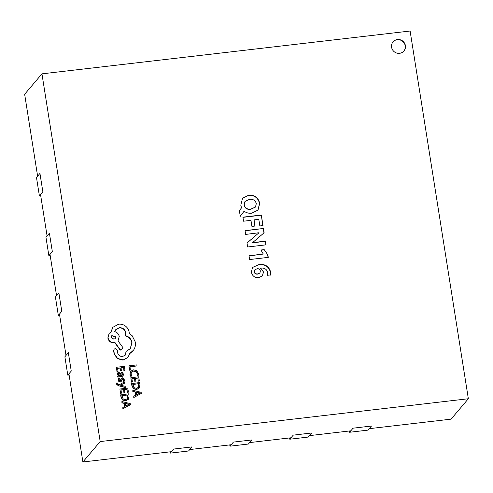 <?xml version="1.0" encoding="UTF-8"?>
<svg xmlns="http://www.w3.org/2000/svg" width="493" height="493" viewBox="0 0 493 493"><rect width="100%" height="100%" fill="white"/><g stroke="black" fill="none" stroke-linecap="round" stroke-linejoin="round"><path stroke-width="0.74" d="M39.403 195.9L36.488 177.511L39.945 173.425L42.86 191.814L39.403 195.9L40.722 195.746M349.605 432.262L353.068 428.177L371.475 426.038L368.012 430.118L349.605 432.262L349.401 430.981M289.779 439.22L293.243 435.134L311.65 432.996L308.187 437.075L289.779 439.22L289.576 437.938M229.954 446.177L233.417 442.098L251.824 439.953L248.361 444.039L229.954 446.177L229.75 444.896M170.128 453.135L173.591 449.055L191.999 446.911L188.536 450.996L170.128 453.135L169.925 451.859M48.862 255.651L45.954 237.269L49.411 233.183L52.326 251.572L48.862 255.651L50.187 255.497M58.328 315.409L55.419 297.02L58.877 292.934L61.791 311.323L58.328 315.409L59.653 315.255M67.794 375.161L64.879 356.778L68.342 352.692L71.251 371.081L67.794 375.161L69.119 375.007M397.395 39.52A7.105 6.822 40.3 0 0 392.428 49.633A7.105 6.822 40.3 0 0 403.909 51.013A7.105 6.822 40.3 0 0 397.395 39.52M403.822 51.112A7.105 6.822 40.3 0 0 397.222 39.723A7.105 6.822 40.3 0 0 392.976 41.923M122.849 407.495L122.856 408.82L130.417 404.71L130.244 403.625L121.907 401.548L122.085 402.67L124.353 403.175L124.871 406.442L122.849 407.495L123.028 408.617L130.417 404.71M121.907 401.548L121.913 402.873L124.181 403.379L124.68 406.54M120.415 393.439L121.488 393.131L120.976 389.926L123.626 389.618L123.897 392.625L124.797 392.52L124.526 389.513L127.04 389.217L127.348 392.453L128.427 392.145L127.786 388.102L119.922 389.014L120.415 393.439L121.488 393.131M124.55 389.692L126.867 389.421M121.007 390.105L123.447 389.821M118.332 385.711L125.197 387.504L125.21 386.284L120.261 385.175L124.519 383.221L124.513 381.915L119.263 384.768L118.172 384.454L117.223 383.542L117.248 382.969L116.366 383.073L116.219 383.918L118.332 385.711L125.37 387.301M121.475 378.18L120.089 380.886L119.146 379.813L119.435 378.131L118.419 378.248L118.326 379.807L119.035 381.391L120.347 381.884L121.223 381.446L122.079 379.08L122.572 378.803L123.496 379.789L123.318 381.262L124.273 381.151L124.31 379.795L123.62 378.291L122.319 377.798L121.253 378.445L120.415 380.775M121.907 379.283L122.991 379.24L123.145 381.465L124.273 381.151M121.056 381.644L120.175 382.087L118.862 381.594L118.154 380.011L118.419 378.248M117.852 375.956L118.012 376.935L121.623 376.516L123.114 375.857L123.429 374.242L122.603 372.375L121.648 372.486L122.615 374.242L122.43 375.111L121.42 375.537L120.927 373.904L118.801 372.258L117.679 372.881L117.445 374.224L118.721 375.851L117.679 376.159L117.833 377.145L121.451 376.72L123.022 375.956M117.685 372.868L117.272 374.427L118.542 376.03M121.648 372.486L122.338 375.204M131.742 383.437L132.081 385.594L133.665 388.515L136.783 389.359L139.383 387.849L139.957 384.762L139.599 382.525L131.569 383.64L131.908 385.803L133.492 388.724L136.61 389.562L139.211 388.059M139.383 387.849L139.044 388.287M264.199 249.624L267.878 254.973L268.26 257.377L249.624 259.54L249.02 255.731L263.311 254.068L260.92 250.006L264.199 249.624L267.878 254.973M265.444 241.034L266.047 244.842L247.64 246.987L246.999 242.969L259.035 232.727L245.65 234.428L245.046 230.619L263.453 228.475L264.131 232.751L252.434 242.759L265.444 241.034L265.844 244.867M261.321 215.022L262.991 225.56L259.848 225.93L258.8 219.33L254.086 219.878L255.066 226.028L251.923 226.392L250.962 220.34L243.554 221.203L242.913 217.166L261.321 215.022L262.787 225.584M241.545 207.849L240.794 205.23L242.538 198.278L248.583 195.271C254.573 194.84 258.283 197.527 259.7 203.332L258.012 210.092L251.8 213.161C249.162 213.531 246.722 212.964 244.479 211.46L244.109 211.189L240.27 216.328L239.358 210.573L241.545 207.849M100.19 441.568L468.35 398.745L410.108 31.022L41.948 73.845L100.19 441.568L82.892 461.978L171.354 451.693M270.509 271.6L270.521 274.921L267.212 275.31L267.625 272.142C266.516 268.987 264.223 267.662 260.766 268.161L263.478 271.933L262.535 275.797L258.671 277.67C254.721 277.842 252.293 275.988 251.393 272.124L252.508 267.434L258.813 264.636C264.803 263.773 268.703 266.097 270.509 271.6L270.349 275.125M136.974 365.917L136.814 364.9L128.95 365.818L129.431 370.163L130.331 370.058L130.004 366.724L136.974 365.917L130.035 366.909M130.688 371.254L129.936 374.205L130.737 376.325L131.884 376.005L131.039 374.039L131.576 371.895M131.372 372.129L133.492 371.1L135.988 371.648L137.202 373.688L137.023 375.592L138.262 375.265L138.286 373.367L136.672 370.619L133.437 369.836L130.756 371.18L130.109 374.002L130.737 376.325M131.329 382.155L132.401 381.847L131.896 378.636L134.54 378.334L134.811 381.342L135.883 381.034L135.439 378.23L137.954 377.934L138.262 381.169L139.34 380.861L138.699 376.812L130.836 377.73L131.329 382.155L132.401 381.847M135.464 378.408L137.781 378.137M131.921 378.821L134.367 378.538M133.763 396.212L133.769 397.537L141.331 393.426L141.158 392.342L132.82 390.265L132.999 391.387L135.267 391.892L135.785 395.158L133.763 396.212L133.942 397.333L141.331 393.426M132.82 390.265L132.827 391.59L135.094 392.095L135.6 395.257M116.97 371.697L118.043 371.383L117.531 368.179L120.181 367.87L120.452 370.884L121.352 370.779L121.081 367.766L123.595 367.47L123.903 370.705L124.982 370.397L124.341 366.354L116.477 367.267L116.97 371.697L118.043 371.383M121.105 367.944L123.423 367.673M117.562 368.357L120.009 368.074M120.828 394.72L121.167 396.883L122.751 399.805L125.869 400.643L128.47 399.139L129.043 396.045L128.685 393.808L120.649 394.924L120.995 397.087L122.578 400.008L125.697 400.852L128.297 399.342M128.47 399.139L128.131 399.576M129.684 353.672L132.833 351.071M114.086 349.266L113.606 350.603L114.129 353.894L117.445 358.682L123.084 360.13L127.897 357.437M126.251 351.164L125.382 355.022L122.652 356.476C120.107 356.568 118.443 355.398 117.654 352.963L117.26 350.11L115.251 348.576L114.173 349.161L113.778 350.4L114.302 353.691L117.617 358.479L123.256 359.927L127.983 357.339L129.702 353.549L133.64 350.024C135.187 347.608 135.754 344.964 135.347 342.093L132.106 335.647L129.258 333.471L129.166 332.177C128.747 329.706 127.514 327.666 125.462 326.07C123.435 324.56 121.173 323.932 118.677 324.184L112.965 327.229L110.98 332.017L109.212 333.367L108.016 337.76C108.885 341.119 111.042 342.764 114.493 342.697L115.054 342.629L120.428 349.968L123.114 347.892L118.018 340.866L119.257 336.454C118.684 333.915 117.174 332.313 114.733 331.635L115.837 329.564L119.349 327.691C122.8 327.617 124.957 329.262 125.82 332.621L125.45 335.678C129.006 336.553 131.187 338.839 132.001 342.536L130.3 348.693L126.079 351.367L125.296 355.12M115.75 329.669L119.17 327.894C122.628 327.827 124.784 329.466 125.647 332.824L125.277 335.881C128.833 336.756 131.015 339.042 131.828 342.74L130.207 348.791M109.126 333.471L107.844 337.97C108.713 341.329 110.87 342.968 114.321 342.9L114.881 342.838L120.255 350.172L123.114 347.892M112.798 327.42L110.808 332.22M189.762 449.548L231.18 444.729M249.587 442.591L291.006 437.772M309.413 435.633L350.831 430.814M369.239 428.67L451.052 419.155L468.35 398.745M41.948 73.845L24.65 94.255L37.622 176.174M40.537 194.556L47.088 235.925M50.003 254.314L56.553 295.683M59.462 314.066L66.019 355.435M68.928 373.823L82.892 461.978M242.451 198.383L248.583 195.271M248.41 195.474C254.4 195.043 258.11 197.73 259.528 203.541L259.7 203.332M259.528 203.541L257.925 210.191M240.264 216.31L244.109 211.189M244.972 201.532L244.004 205.119C244.984 208.385 247.233 209.778 250.74 209.291L255.386 207.134M256.311 203.609C255.282 200.312 252.989 198.901 249.446 199.363L245.058 201.427L244.177 204.909C245.157 208.182 247.406 209.574 250.912 209.081L255.473 207.035L256.311 203.609M254.863 226.053L254.086 219.878M242.944 217.345L261.148 215.225M247.011 243.018L259.035 232.727M245.076 230.798L263.453 228.475M263.28 228.678L263.952 232.906M252.262 242.963L265.271 241.237M267.705 255.177L268.056 257.395M249.051 255.91L263.311 254.068M260.976 250.185L264.026 249.828M260.606 268.438L263.478 271.933M263.305 272.142L262.442 275.901M252.422 267.539L258.813 264.636M258.64 264.846C264.63 263.977 268.531 266.3 270.337 271.809M254.708 269.979L254.123 271.908C254.647 273.584 255.805 274.311 257.611 274.096L259.842 273.073M260.353 270.977C259.928 269.344 258.868 268.586 257.167 268.71L254.789 269.881L254.296 271.705C254.819 273.381 255.978 274.108 257.784 273.892L259.928 272.974L260.353 270.977M128.95 365.818L129.604 369.96L130.503 369.855M130.91 376.122L131.884 376.005M131.545 371.925L133.665 370.896L136.16 371.445L137.374 373.484L137.023 375.592M137.202 375.389L138.262 375.265M134.54 378.334L134.811 381.342M134.983 381.138L135.883 381.034M137.954 377.934L138.262 381.169M138.434 380.966L139.34 380.861M130.836 377.73L131.508 381.952M138.86 383.64L132.796 384.343L134.17 387.726L136.586 388.299L138.662 387.178L138.86 383.64L132.827 384.528M138.496 387.412L138.687 383.844M136.21 392.108L136.623 394.745L140.234 392.989L136.21 392.108M140.061 393.167L136.247 392.36M120.181 367.87L120.452 370.884M120.625 370.674L121.524 370.57M123.595 367.47L123.903 370.705M124.076 370.502L124.982 370.397M116.477 367.267L117.149 371.488M119.787 373.423L118.425 373.608L118.295 374.384L118.918 375.401L120.668 375.629L119.787 373.423L118.252 373.811M118.862 373.447L118.425 373.608M120.446 375.654L119.614 373.626M122.079 379.08L122.4 379.006M120.44 380.738L120.089 380.886M120.705 384.971L124.692 383.018M116.366 383.073L116.391 383.714L118.505 385.508M123.626 389.618L123.897 392.625M124.07 392.422L124.969 392.317M127.04 389.217L127.348 392.453M127.521 392.249L128.427 392.145M119.922 389.014L120.588 393.235M127.946 394.924L121.882 395.632L123.25 399.01L125.672 399.583L127.749 398.461L127.946 394.924L121.913 395.811M127.582 398.695L127.773 395.127M125.296 403.391L125.709 406.029L129.32 404.272L125.296 403.391M129.148 404.457L125.333 403.644M111.363 337.317L113.889 339.239L115.251 338.518L115.726 336.811L111.837 335.61L111.363 337.317M115.165 338.617L115.553 337.015L111.751 335.715"/></g></svg>
